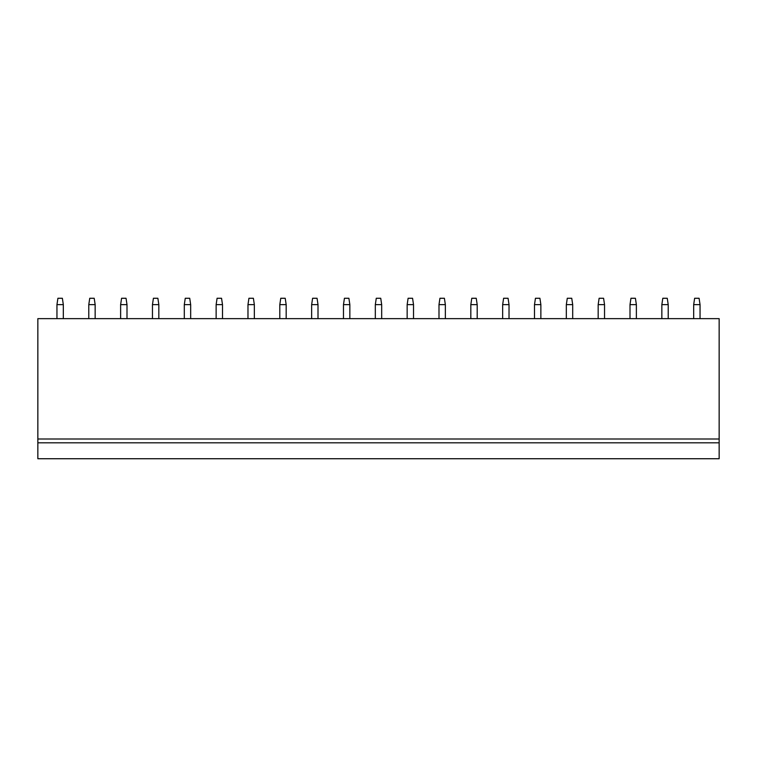 <?xml version="1.0" encoding="UTF-8"?>
<svg xmlns="http://www.w3.org/2000/svg" width="757" height="757" viewBox="0 0 757 757"><rect width="100%" height="100%" fill="white"/><g stroke="black" fill="none" stroke-linecap="round" stroke-linejoin="round"><path stroke-width="1.14" d="M37.85 442.807L37.85 458.733L719.15 458.733L719.15 318.65L37.85 318.65L37.85 442.807L719.15 442.807M37.85 438.994L719.15 438.994M56.955 318.65L56.955 304.636L57.911 298.267L62.367 298.267L63.323 304.636L63.323 318.65M56.955 304.636L63.323 304.636M88.787 318.65L88.787 304.636L89.742 298.267L94.199 298.267L95.155 304.636L95.155 318.65M88.787 304.636L95.155 304.636M120.628 318.65L120.628 304.636L121.584 298.267L126.04 298.267L126.996 304.636L126.996 318.65M120.628 304.636L126.996 304.636M152.46 318.65L152.46 304.636L153.416 298.267L157.872 298.267L158.828 304.636L158.828 318.65M152.46 304.636L158.828 304.636M184.301 318.65L184.301 304.636L185.257 298.267L189.714 298.267L190.669 304.636L190.669 318.65M184.301 304.636L190.669 304.636M216.133 318.65L216.133 304.636L217.089 298.267L221.546 298.267L222.501 304.636L222.501 318.65M216.133 304.636L222.501 304.636M247.974 318.65L247.974 304.636L248.93 298.267L253.387 298.267L254.343 304.636L254.343 318.65M247.974 304.636L254.343 304.636M279.806 318.65L279.806 304.636L280.762 298.267L285.219 298.267L286.174 304.636L286.174 318.65M279.806 304.636L286.174 304.636M311.647 318.65L311.647 304.636L312.603 298.267L317.06 298.267L318.006 304.636L318.006 318.65M311.647 304.636L318.006 304.636M343.479 318.65L343.479 304.636L344.435 298.267L348.892 298.267L349.848 304.636L349.848 318.65M343.479 304.636L349.848 304.636M375.321 318.65L375.321 304.636L376.267 298.267L380.733 298.267L381.679 304.636L381.679 318.65M375.321 304.636L381.679 304.636M407.152 318.65L407.152 304.636L408.108 298.267L412.565 298.267L413.521 304.636L413.521 318.65M407.152 304.636L413.521 304.636M438.994 318.65L438.994 304.636L439.94 298.267L444.397 298.267L445.353 304.636L445.353 318.65M438.994 304.636L445.353 304.636M470.826 318.65L470.826 304.636L471.781 298.267L476.238 298.267L477.194 304.636L477.194 318.65M470.826 304.636L477.194 304.636M502.657 318.65L502.657 304.636L503.613 298.267L508.07 298.267L509.026 304.636L509.026 318.65M502.657 304.636L509.026 304.636M534.499 318.65L534.499 304.636L535.454 298.267L539.911 298.267L540.867 304.636L540.867 318.65M534.499 304.636L540.867 304.636M566.331 318.65L566.331 304.636L567.286 298.267L571.743 298.267L572.699 304.636L572.699 318.65M566.331 304.636L572.699 304.636M598.172 318.65L598.172 304.636L599.128 298.267L603.584 298.267L604.54 304.636L604.54 318.65M598.172 304.636L604.54 304.636M630.004 318.65L630.004 304.636L630.959 298.267L635.416 298.267L636.372 304.636L636.372 318.65M630.004 304.636L636.372 304.636M661.845 318.65L661.845 304.636L662.801 298.267L667.258 298.267L668.213 304.636L668.213 318.65M661.845 304.636L668.213 304.636M693.677 318.65L693.677 304.636L694.633 298.267L699.089 298.267L700.045 304.636L700.045 318.65M693.677 304.636L700.045 304.636"/></g></svg>
